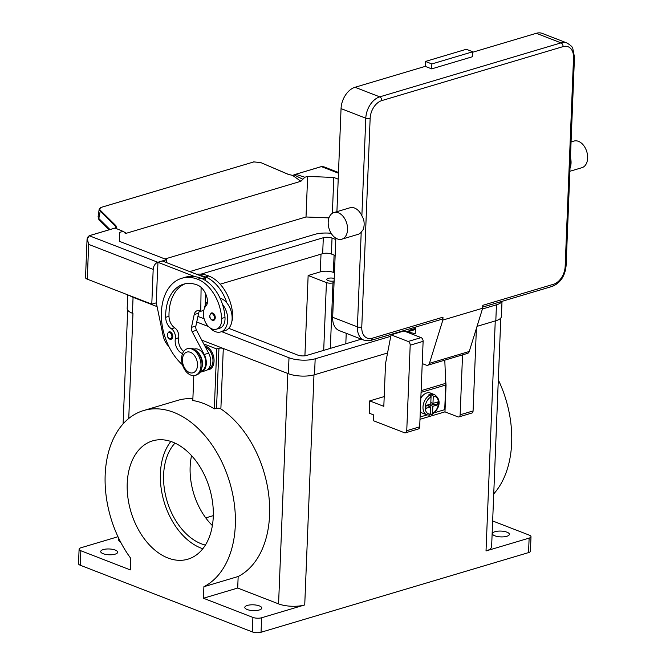 <?xml version="1.0" encoding="UTF-8"?>
<svg xmlns="http://www.w3.org/2000/svg" width="666" height="666" viewBox="0 0 666 666"><rect width="100%" height="100%" fill="white"/><g stroke="black" fill="none" stroke-linecap="round" stroke-linejoin="round"><path stroke-width="1" d="M127.739 294.847L127.181 308.566A18.523 6.335 2.3 0 0 132.426 313.261L132.959 313.47A18.523 6.335 -177.7 0 1 132.859 313.428M203.763 343.939L216.725 348.959L214.319 408.849L218.714 408.116L220.871 408.907A93.365 62.038 73.4 0 1 268.989 497.252A93.365 62.038 73.4 0 1 238.162 576.515L237.704 588.045L203.438 598.243L203.896 586.713A93.365 62.038 -106.6 0 0 227.98 476.931A93.365 62.038 -106.6 0 0 143.598 410.547A93.365 62.038 -106.6 0 0 136.597 413.353A93.365 62.038 -106.6 0 0 130.769 558.374L130.311 569.913L80.836 550.74A6.177 2.115 -177.7 0 1 79.096 549.175A6.177 2.115 -177.7 0 1 80.961 547.76L117.982 536.729M287.928 373.518A18.523 6.335 -177.7 0 1 287.82 373.484L223.293 348.476A3.089 1.057 2.3 0 0 221.129 348.077A3.089 1.057 2.3 0 0 218.939 348.301L216.725 348.959M493.739 493.897A93.365 62.038 -106.6 0 0 498.318 379.911M237.704 588.045L278.571 603.879A18.523 6.335 -177.7 0 0 304.737 604.928L261.63 617.765A6.177 2.115 -177.7 0 1 257.243 618.206A6.177 2.115 -177.7 0 1 252.905 617.415L252.322 631.909L80.253 565.234A6.177 2.115 2.3 0 1 78.513 563.669L79.096 549.175M252.905 617.415L203.438 598.243M172.577 442.074A61.73 41.017 73.4 0 1 212.604 502.589A61.73 41.017 73.4 0 1 187.862 559.199A61.73 41.017 73.4 0 1 167.924 557.991A61.73 41.017 73.4 0 1 127.889 497.477A61.73 41.017 73.4 0 1 152.631 440.867A61.73 41.017 73.4 0 1 172.577 442.074M170.854 441.45A61.73 41.017 -106.6 0 0 163.753 500.682A61.73 41.017 -106.6 0 0 201.082 548.118A61.73 41.017 -106.6 0 0 202.805 548.742M252.322 631.909A6.177 2.115 2.3 0 0 256.66 632.7A6.177 2.115 2.3 0 0 261.047 632.259L261.63 617.765M500.799 318.007L491.616 546.694A18.523 6.335 -177.7 0 1 486.022 550.948L495.254 320.929M492.649 520.954L529.245 535.131A6.177 2.115 -177.7 0 1 530.993 536.696A6.177 2.115 -177.7 0 1 529.129 538.111L486.022 550.948M494.821 535.805A8.492 2.905 -177.7 0 1 492.415 533.649A8.492 2.905 -177.7 0 1 497.76 531.185A8.492 2.905 -177.7 0 1 506.976 532.184A8.492 2.905 -177.7 0 1 509.382 534.332A8.492 2.905 -177.7 0 1 504.037 536.804A8.492 2.905 -177.7 0 1 494.821 535.805M529.129 538.111L528.546 552.605A6.177 2.115 2.3 0 0 530.411 551.19L530.993 536.696M120.812 542.432A18.523 6.335 -177.7 0 1 118.465 539.177L118.523 537.87M304.911 355.802L308.142 275.499L320.296 271.878A9.257 3.163 -177.7 0 1 333.383 272.402L334.457 272.819M213.303 515.634L205.752 517.882M191.55 455.627A57.101 37.945 -106.6 0 0 212.371 525.549M175.008 443.106A57.101 37.945 -106.6 0 0 166.25 498.143A57.101 37.945 -106.6 0 0 201.257 543.772A57.101 37.945 -106.6 0 0 205.378 545.079M308.142 275.499L326.423 282.584A4.629 1.582 2.3 0 0 332.967 282.85L334.066 282.517M334.132 281.002A4.629 1.582 -177.7 0 1 328.138 280.602A4.629 1.582 -177.7 0 1 326.831 279.429A4.629 1.582 -177.7 0 1 329.412 278.113A4.629 1.582 -177.7 0 1 334.232 278.446M346.228 333.308L345.804 343.781M214.319 408.849A93.365 62.038 73.4 0 0 192.807 400.516L193.814 375.607M204.803 345.912A12.346 8.2 73.4 0 1 214.052 361.172A12.346 8.2 73.4 0 1 207.234 369.896M205.486 347.194A11.572 7.692 73.4 0 1 212.962 361.122A11.572 7.692 73.4 0 1 210.947 367.191A11.572 7.692 73.4 0 1 208.2 369.089L208.167 369.097M143.598 410.547L177.872 400.341A93.365 62.038 73.4 0 1 192.882 398.709M247.211 609.532A8.492 2.905 -177.7 0 1 244.813 607.375A8.492 2.905 -177.7 0 1 250.158 604.911A8.492 2.905 -177.7 0 1 259.374 605.91A8.492 2.905 -177.7 0 1 261.78 608.058A8.492 2.905 -177.7 0 1 256.435 610.531A8.492 2.905 -177.7 0 1 247.211 609.532M103.113 553.687A8.492 2.905 -177.7 0 1 100.708 551.54A8.492 2.905 -177.7 0 1 106.052 549.067A8.492 2.905 -177.7 0 1 115.268 550.066A8.492 2.905 -177.7 0 1 117.674 552.222A8.492 2.905 -177.7 0 1 112.329 554.686A8.492 2.905 -177.7 0 1 103.113 553.687M528.546 552.605L261.047 632.259M203.896 586.713L238.162 576.515M231.901 321.287A13.12 8.716 -106.6 0 0 232.734 315.126A36.505 24.259 -106.6 0 0 208.733 275.965A49.384 32.817 -106.6 0 0 196.512 274.234M182.559 353.588A10.806 7.176 73.4 0 1 175.333 338.778A7.717 5.128 -106.6 0 0 171.387 328.796A10.806 7.176 73.4 0 1 165.676 317.307A43.215 28.713 73.4 0 1 183.491 284.207A43.215 28.713 73.4 0 1 197.452 285.048A15.435 10.256 73.4 0 1 207.376 299.617A7.717 5.128 73.4 0 1 205.985 305.902A13.12 8.716 -106.6 0 0 203.446 314.901A13.12 8.716 -106.6 0 0 216.308 329.229L219.622 328.246A13.12 8.716 -106.6 0 0 225 317.424A36.505 24.259 -106.6 0 0 222.452 304.287A16.975 11.28 73.4 0 1 227.705 320.254A16.975 11.28 73.4 0 1 220.721 331.943L225.141 330.627A16.975 11.28 -106.6 0 0 232.126 318.939A16.975 11.28 -106.6 0 0 226.873 302.972A36.505 24.259 -106.6 0 0 205.419 276.948A49.384 32.817 -106.6 0 0 199.334 275.324L205.636 277.772L205.603 280.627M220.013 298.11A16.975 11.28 73.4 0 1 226.873 302.972M204.279 308.741A16.975 11.28 73.4 0 1 207.501 301.615M220.721 331.943A16.975 11.28 73.4 0 1 209.957 327.822M216.308 329.229A13.12 8.716 -106.6 0 0 221.678 318.415A36.505 24.259 -106.6 0 0 197.685 279.254A49.384 32.817 -106.6 0 0 181.726 278.288A49.384 32.817 -106.6 0 0 161.355 315.384A49.384 32.817 -106.6 0 0 182.492 364.81M201.831 367.765A11.572 7.692 -106.6 0 0 196.986 351.498M171.187 339.219L169.738 339.136C166.7 336.946 166.45 334.507 168.981 331.818A3.854 2.564 73.4 0 1 170.23 331.893A3.854 2.564 73.4 0 1 172.769 336.563A3.854 2.564 73.4 0 1 171.187 339.219A3.854 2.564 73.4 0 1 169.938 339.144M213.661 320.354L212.213 320.279C209.174 318.09 208.924 315.651 211.463 312.962A3.854 2.564 73.4 0 1 212.704 313.037A3.854 2.564 73.4 0 1 215.251 317.699A3.854 2.564 73.4 0 1 213.661 320.354A3.854 2.564 73.4 0 1 212.412 320.279M200.599 371.353L201.015 371.228A11.572 7.692 -106.6 0 0 203.763 369.33A11.572 7.692 -106.6 0 0 204.212 355.652A11.572 7.692 -106.6 0 0 194.405 349.042L193.989 349.167M195.263 375.358L196.37 375.033A13.886 9.232 -106.6 0 0 202.081 365.468A13.886 9.232 -106.6 0 0 188.436 348.41L187.337 348.734A13.886 9.232 -106.6 0 0 181.618 358.3A13.886 9.232 -106.6 0 0 195.263 375.358A13.886 9.232 -106.6 0 0 200.974 365.8A13.886 9.232 -106.6 0 0 187.337 348.734M197.502 365.359A10.806 7.176 -106.6 0 0 190.376 352.297A10.806 7.176 -106.6 0 0 182.442 359.523A10.806 7.176 -106.6 0 0 189.569 372.585A10.806 7.176 -106.6 0 0 197.502 365.359M222.452 304.287A36.505 24.259 -106.6 0 0 200.999 278.263A49.384 32.817 -106.6 0 0 194.905 276.64A49.384 32.817 -106.6 0 0 185.04 277.306L181.726 278.288M183.708 351.44A10.806 7.176 73.4 0 1 178.655 337.795A7.717 5.128 -106.6 0 0 174.7 327.814A10.806 7.176 73.4 0 1 168.989 316.325A43.215 28.713 73.4 0 1 185.165 283.791M201.099 287.354L200.766 311.288L199.692 310.872A7.717 5.128 -106.6 0 0 197.194 310.722A7.717 5.128 -106.6 0 0 194.206 314.543L191.458 327.347A4.629 3.08 -106.6 0 0 192.124 331.61L204.229 354.495A12.346 8.2 73.4 0 1 201.232 371.969A12.346 8.2 73.4 0 1 200.091 372.186M203.779 310.389L200.766 311.288M205.253 305.186L205.419 293.298M205.636 277.772L202.231 278.788M201.232 371.969L205.652 370.654A12.346 8.2 -106.6 0 0 208.649 353.18L196.553 330.286A4.629 3.08 73.4 0 1 195.879 326.032L198.626 313.228A7.717 5.128 73.4 0 1 199.642 310.856M199.334 275.324L162.371 261.005L157.95 262.321L194.905 276.64M157.725 268.04L157.95 262.321M168.831 346.403A15.435 10.256 73.4 0 1 163.095 335.547L156.319 302.897L157.609 268.073M338.22 179.162L333.808 177.456L307.642 176.407L304.837 177.239L295.671 174.267A6.602 2.256 2.3 0 0 296.104 174.151L321.445 166.608L323.884 166.816L338.486 172.477M332.376 213.253L333.808 177.456M164.96 258.982L306.01 216.983L328.954 217.899M306.01 216.983L307.642 176.407M88.203 236.422L87.071 239.011L85.523 277.605A6.177 2.115 2.3 0 0 87.271 279.162L88.67 244.389L87.296 238.811L89.319 235.722L114.669 228.18A6.602 2.256 2.3 0 0 115.06 228.047L123.626 231.585L125.017 233.142L126.24 233.283L300.89 181.277L304.837 177.239M156.327 302.822L151.79 304.171L87.271 279.162M151.79 304.171L153.188 269.397A6.177 4.104 -68.8 0 1 154.654 264.91A6.177 4.104 -68.8 0 1 157.842 262.279L166.691 259.648L119.372 241.308L119.73 232.359L122.536 231.527M166.567 262.629L166.691 259.648M119.372 241.308L119.73 232.359M126.24 233.283L124.126 231.976M122.919 231.252L123.626 231.585M99.251 208.849L99.925 210.747L115.426 226.082L116.059 228.088L116.567 227.822L115.876 225.641L100.366 210.314C99.192 208.974 99.542 207.967 101.44 207.293L253.829 161.913L260.722 162.562L288.17 174.342L292.607 175.399L300.89 181.277M296.104 174.151L292.607 175.399L294.28 174.983L302.855 179.262M109.948 229.537L98.809 218.515L98.077 216.833L99.184 209.099L101.44 207.293M115.351 227.939L115.876 225.641M89.053 235.822L87.071 239.011L88.67 244.389L153.188 269.397M116.051 228.055L114.902 228.047L116.017 228.038M294.172 175.05L295.438 174.342M260.722 162.562L288.27 174.326L292.524 175.399M384.207 396.578L369.722 400.89L369.23 413.203L373.534 414.868L373.301 420.671L404.487 432.75A3.089 2.048 73.4 0 0 405.486 432.817A3.089 2.048 73.4 0 0 406.751 430.686L410.189 345.196A3.089 2.048 73.4 0 0 408.15 341.467L391.05 334.84L385.531 363.603L383.816 406.343L369.722 400.89M462.545 354.87L460.139 414.793A3.089 2.048 73.4 0 1 458.874 416.916L471.803 413.062A3.089 2.048 -106.6 0 0 473.076 410.939L476.39 328.438M458.874 416.916A3.089 2.048 73.4 0 1 457.875 416.858L444.971 411.854L419.988 419.297M405.486 432.817L418.415 428.962A3.089 2.048 -106.6 0 0 419.688 426.839L423.118 341.342A3.089 2.048 -106.6 0 0 421.087 337.612L403.987 330.985L391.05 334.84M445.546 378.921L446.045 385.048L444.971 411.854M410.131 330.96L410.09 329.986L411.18 330.644M415.451 328.388L410.09 329.986M415.426 328.971L411.163 330.244M420.08 416.999L427.081 414.91M434.507 412.704L444.73 409.657L445.721 385.023A16.2 10.764 -106.6 0 0 445.721 383.341L444.796 360.156M420.837 398.201A10.806 7.176 -68.8 0 1 426.839 392.94A10.806 7.176 -68.8 0 1 430.336 393.007L434.632 394.672A10.806 7.176 111.2 0 0 432.242 394.38L433.258 396.262L432.967 403.388L437.728 401.964L437.612 404.861L432.85 406.285L428.671 404.662M426.465 405.319L430.644 406.943L425.882 408.358L425.999 405.461L430.76 404.046L431.044 396.919L430.028 395.038A10.806 7.176 111.2 0 0 423.168 405.344A10.806 7.176 111.2 0 0 426.823 414.818L422.527 413.153A10.806 7.176 -68.8 0 1 420.304 411.446M430.028 395.038L428.954 394.622A10.806 7.176 -68.8 0 1 430.061 394.189A10.806 7.176 -68.8 0 1 431.16 393.964L432.242 394.38M426.823 414.818L429.595 415.168L430.353 414.069L430.644 406.943M428.546 404.703L428.488 406.11M432.85 406.285L432.567 413.403L431.435 414.46L430.361 414.044M434.632 394.672C443.564 401.373 437.237 411.172 432.034 414.443L431.435 414.46M437.612 404.861L430.76 403.954M430.819 402.555L432.967 403.388M431.16 393.964L431.044 396.919A9.257 6.152 111.2 0 0 425.174 407.134A9.257 6.152 111.2 0 0 430.353 414.069M442.982 317.174L372.244 338.236A3.089 2.048 -106.6 0 1 371.528 340.043A3.089 2.048 -106.6 0 1 370.97 340.368L441.716 319.297A3.089 2.048 73.4 0 0 442.274 318.981A3.089 2.048 73.4 0 0 442.982 317.174L442.865 320.071L429.445 363.328A4.629 3.08 73.4 0 1 427.755 365.234L467.549 353.38A4.629 3.08 -106.6 0 0 469.239 351.481L482.659 308.225L482.775 305.328L553.521 284.257A3.089 2.048 73.4 0 1 552.805 286.064A3.089 2.048 73.4 0 1 552.256 286.388C560.431 282.95 565.051 276.074 566.092 265.767L574.475 57.109L572.777 48.427C572.752 47.211 570.837 45.405 567.024 43.007A18.523 12.304 111.2 0 0 561.03 42.882L379.753 96.861A3.089 2.048 73.4 0 1 381.235 98.302A3.089 2.048 73.4 0 1 381.785 100.599L563.07 46.62A3.089 2.048 -106.6 0 0 562.52 44.322A3.089 2.048 -106.6 0 0 561.03 42.882L536.297 33.3A18.523 12.304 -68.8 0 1 542.29 33.417L567.024 43.007M570.437 157.467A13.886 9.232 73.4 0 1 570.013 168.032M571.062 141.941L573.992 141.067A13.886 9.232 73.4 0 1 578.488 141.342A13.886 9.232 73.4 0 1 587.487 154.953A13.886 9.232 73.4 0 1 581.926 167.69L569.888 171.279M431.66 68.881L431.859 63.953L425.408 61.455L466.308 49.276L472.76 51.773L472.56 56.702L431.66 68.881L425.208 66.375L355.02 87.279L379.753 96.861A18.523 12.304 111.2 0 0 365.792 118.198A3.089 1.057 2.3 0 0 367.957 118.598A3.089 1.057 2.3 0 0 370.146 118.381A15.435 10.256 -68.8 0 1 381.785 100.599M472.735 52.223L536.297 33.3M425.408 61.455L425.208 66.375M431.859 63.953L472.76 51.773M333.907 212.562L350.05 207.75A13.886 9.232 73.4 0 1 354.537 208.025A13.886 9.232 73.4 0 1 361.871 215.784L363.486 218.972A13.886 9.232 73.4 0 1 363.053 229.728L361.213 232.176A13.886 9.232 73.4 0 1 357.975 234.374L341.841 239.186A13.886 9.232 73.4 0 1 337.346 238.911A13.886 9.232 73.4 0 1 328.346 225.299A13.886 9.232 73.4 0 1 333.907 212.562A13.886 9.232 73.4 0 1 338.395 212.829A13.886 9.232 73.4 0 1 347.402 226.448A13.886 9.232 73.4 0 1 341.841 239.186M442.865 320.071L482.659 308.225M361.213 232.176L357.409 326.864A18.523 12.304 111.2 0 0 363.977 340.184L339.244 330.602A18.523 12.304 -68.8 0 1 332.675 317.282L335.847 238.17M336.913 211.663L341.05 108.616A18.523 12.304 -68.8 0 1 355.02 87.279M406.701 332.034A1.54 1.024 73.4 0 1 406.943 331.909A1.54 1.024 73.4 0 1 407.309 331.901L415.234 333.649L415.501 327.106M427.755 365.234A4.629 3.08 73.4 0 1 426.257 365.143L422.227 363.578M335.156 255.478L331.393 254.021A6.177 2.115 2.3 0 0 322.669 253.663L220.155 284.191M200.974 274.151L323.31 237.729A6.177 2.115 -177.7 0 1 332.034 238.078L335.797 239.535M361.33 339.161L306.568 355.469A6.177 2.115 -177.7 0 1 297.844 355.12L228.746 328.338M204.104 318.789L197.944 316.408M477.039 326.348L495.812 320.762A18.523 6.335 2.3 0 0 501.406 316.5L502.014 301.34M501.856 301.39A18.523 6.335 -177.7 0 1 496.453 304.82L482.417 308.999M189.735 271.603L314.702 234.39A18.523 6.335 -177.7 0 1 331.16 233.3M157.101 306.635L133.067 297.327A18.523 6.335 -177.7 0 1 129.828 295.662M201.748 340.126L288.361 373.693A18.523 6.335 2.3 0 0 314.527 374.742L387.57 352.988M390.775 336.288L315.168 358.799A18.523 6.335 -177.7 0 1 289.002 357.75L221.67 331.66M208.458 326.54L196.745 322.003M410.114 330.527L405.985 331.76M218.939 348.301L216.533 408.191M80.253 565.234L80.836 550.74M304.737 604.928L313.977 374.9M278.571 603.879L287.82 373.484M128.746 418.481L132.959 313.47M321.012 254.162L320.296 271.878M334.082 255.061L333.383 272.402M332.967 282.85L330.328 348.393M326.423 282.584L323.701 350.366M220.871 408.907L223.293 348.476M205.419 276.948L208.733 275.965M231.984 315.351L232.734 315.126M171.903 336.521A3.238 2.156 -106.6 0 0 169.763 332.609A3.238 2.156 -106.6 0 0 167.382 334.773A3.238 2.156 -106.6 0 0 169.522 338.694A3.238 2.156 -106.6 0 0 171.903 336.521M214.377 317.665A3.238 2.156 -106.6 0 0 212.238 313.744A3.238 2.156 -106.6 0 0 209.865 315.917A3.238 2.156 -106.6 0 0 211.996 319.838A3.238 2.156 -106.6 0 0 214.377 317.665M197.685 279.254L200.999 278.263M221.678 318.415L225 317.424M165.676 317.307L168.989 316.325M171.387 328.796L174.7 327.814M175.333 338.778L178.655 337.795M198.626 313.228L194.206 314.543M195.879 326.032L191.458 327.347M196.553 330.286L192.124 331.61M208.649 353.18L204.229 354.495M295.854 174.226L321.303 166.6L338.461 173.202M323.884 166.816L321.228 166.642M100.366 210.314L98.809 218.515A3.089 2.298 134.7 0 0 99.301 220.263A3.089 2.298 134.7 0 0 99.326 220.288A3.089 2.298 134.7 0 0 99.359 220.321M101.099 207.409L253.829 161.913M157.842 262.279L89.177 235.714L114.452 228.213M253.638 161.88L260.864 162.587M473.076 410.939L460.139 414.793M421.087 337.612L408.15 341.467M423.118 341.342L410.189 345.196M419.688 426.839L406.751 430.686M445.721 385.023L421.07 392.366M432.567 413.403A9.257 6.152 111.2 0 0 438.436 403.188A9.257 6.152 111.2 0 0 433.258 396.262M445.721 383.341L421.137 390.659M563.07 46.62A15.435 10.256 -68.8 0 1 573.534 57.817L565.159 266.475A3.089 1.057 2.3 0 0 566.092 265.767M565.159 266.475A15.435 10.256 -68.8 0 1 553.521 284.257M573.534 57.817A3.089 1.057 2.3 0 0 574.475 57.109M332.675 317.282L357.409 326.864A3.089 1.057 2.3 0 0 359.573 327.264A3.089 1.057 2.3 0 0 361.771 327.039L370.146 118.381M341.05 108.616L365.792 118.198L361.871 215.784M372.244 338.236A15.435 10.256 -68.8 0 1 361.771 327.039M407.309 331.901L415.401 329.487M429.445 363.328L469.239 351.481M332.034 238.078L331.393 254.021M323.31 237.729L322.669 253.663M496.453 304.82L495.812 320.762M133.067 297.327L132.426 313.261M289.002 357.75L288.361 373.693M315.168 358.799L314.527 374.742M123.102 423.884L127.672 310.115M108.974 229.828L99.326 220.288L98.077 216.833M370.97 340.368L363.977 340.184M552.256 286.388L482.708 307.093M415.409 329.387L406.943 331.909"/></g></svg>
